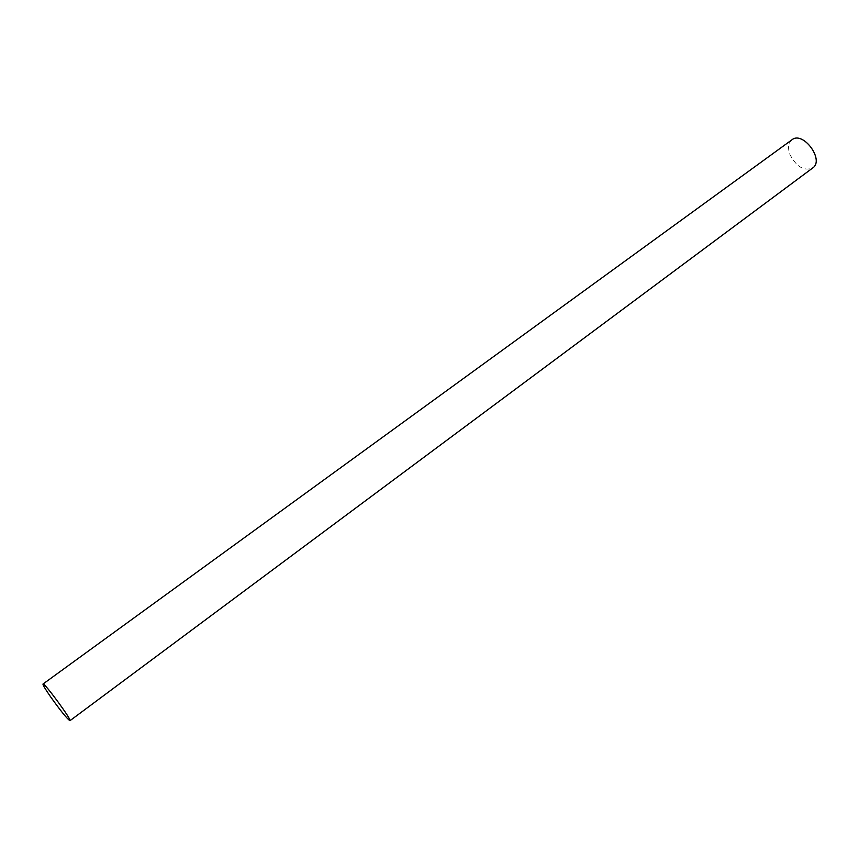 <?xml version="1.0" encoding="UTF-8"?>
<svg xmlns="http://www.w3.org/2000/svg" width="859" height="859" viewBox="0 0 859 859"><rect width="100%" height="100%" fill="white"/><g stroke="black" fill="none" stroke-linecap="round" stroke-linejoin="round"><path stroke-width="0.64" stroke-dasharray="4.29 3.22" d="M791.966 139.77C788.229 142.97 787.585 147.941 790.012 154.706C796.54 166.904 804.099 171.328 812.711 167.967"/><path stroke-width="1.29" d="M50.23 696.295C60.527 710.747 67.109 718.876 69.976 720.69C72.317 720.508 43.884 681.853 43.004 684.022C42.757 684.838 45.173 688.929 50.23 696.295M69.976 720.69L812.711 167.967C824.78 160.15 803.025 130.579 791.966 139.77L43.004 684.022"/></g></svg>
